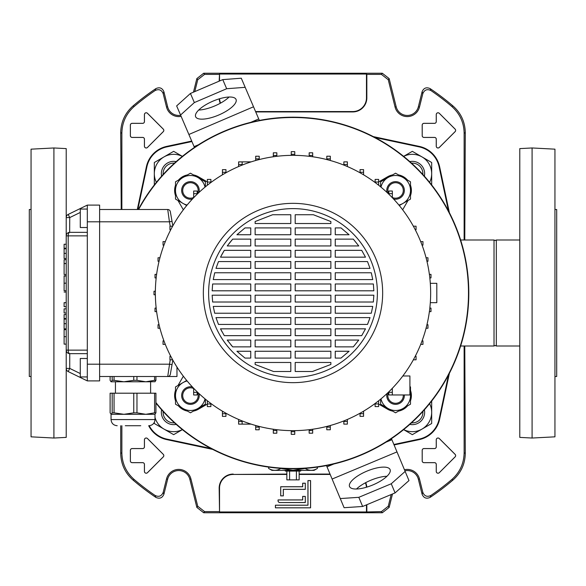 <?xml version="1.0" encoding="UTF-8"?>
<svg xmlns="http://www.w3.org/2000/svg" width="586" height="586" viewBox="0 0 586 586"><rect width="100%" height="100%" fill="white"/><g stroke="black" fill="none" stroke-linecap="round" stroke-linejoin="round"><path stroke-width="0.88" d="M187.476 174.906A15.822 15.822 0 0 0 178.466 180.107M175.5 185.242A15.822 15.822 0 0 0 175.5 195.643M392.591 174.906A15.822 15.822 0 0 0 387.646 176.745L378.644 181.938M155.935 402.589A175.492 175.492 0 0 0 468.492 293A175.492 175.492 0 0 0 138.648 209.495M155.935 403.08A175.8 175.8 0 0 0 468.8 293A175.8 175.8 0 0 0 138.296 209.495A175.8 175.8 0 0 1 417.313 168.687A175.8 175.8 0 0 1 417.313 417.313A175.8 175.8 0 0 1 155.935 403.08M402.655 209.788L408.017 200.507M410.5 195.643A15.822 15.822 0 0 0 410.5 185.242M407.534 180.107A15.822 15.822 0 0 0 398.524 174.906M378.622 404.047L387.646 409.255A15.822 15.822 0 0 0 392.591 411.094M398.524 411.094A15.822 15.822 0 0 0 407.534 405.893M410.5 400.758A15.822 15.822 0 0 0 410.5 390.357M193.409 411.094A15.822 15.822 0 0 0 198.354 409.255L207.356 404.062M183.345 376.212L177.983 385.493M175.5 390.357A15.822 15.822 0 0 0 175.5 400.758M178.466 405.893A15.822 15.822 0 0 0 187.476 411.094M207.378 181.953L198.354 176.745A15.822 15.822 0 0 0 193.409 174.906M177.983 200.507L183.345 209.788M430.314 302.669L436.804 302.669L436.804 283.331L430.314 283.331M430.651 293A137.651 137.651 0 0 1 293 430.651A137.651 137.651 0 0 1 155.349 293A137.651 137.651 0 0 1 293 155.349A137.651 137.651 0 0 1 430.651 293M382.658 293A89.658 89.658 0 0 1 293 382.658A89.658 89.658 0 0 1 203.342 293A89.658 89.658 0 0 1 293 203.342A89.658 89.658 0 0 1 382.658 293M377.384 293A84.384 84.384 0 0 1 293 377.384A84.384 84.384 0 0 1 208.616 293A84.384 84.384 0 0 1 293 208.616A84.384 84.384 0 0 1 377.384 293M290.803 358.083L255.137 358.083L255.137 351.263L290.803 351.263L290.803 358.083M330.863 358.083L295.197 358.083L295.197 351.263L330.863 351.263L330.863 358.083M341.001 358.083L335.258 358.083L335.258 351.263L349.08 351.263L341.001 358.083L349.08 351.263M250.742 358.083L244.999 358.083L236.92 351.263L250.742 351.263L250.742 358.083M295.197 362.478L330.863 362.478L330.863 364.455L312.448 371.495L295.197 371.495L295.197 362.478M255.137 362.478L290.803 362.478L290.803 371.495L273.552 371.495L255.137 364.455L255.137 362.478M290.803 346.868L255.137 346.868L255.137 340.048L290.803 340.048L290.803 346.868M330.863 346.868L295.197 346.868L295.197 340.048L330.863 340.048L330.863 346.868M353.314 346.868L335.258 346.868L335.258 340.048L358.771 340.048L353.314 346.868L358.771 340.048M250.742 346.868L232.686 346.868L227.229 340.048L250.742 340.048L250.742 346.868M290.803 335.653L255.137 335.653L255.137 328.841L290.803 328.841L290.803 335.653M330.863 335.653L295.197 335.653L295.197 328.841L330.863 328.841L330.863 335.653M361.701 335.653L335.258 335.653L335.258 328.841L365.496 328.841L361.701 335.653L365.496 328.841M250.742 335.653L224.299 335.653L220.504 328.841L250.742 328.841L250.742 335.653M290.803 324.446L255.137 324.446L255.137 317.627L290.803 317.627L290.803 324.446M330.863 324.446L295.197 324.446L295.197 317.627L330.863 317.627L330.863 324.446M367.503 324.446L335.258 324.446L335.258 317.627L370.03 317.627L367.503 324.446L369.576 319.004M250.742 324.446L218.497 324.446L215.97 317.627L250.742 317.627L250.742 324.446M290.803 313.232L255.137 313.232L255.137 306.412L290.803 306.412L290.803 313.232M330.863 313.232L295.197 313.232L295.197 306.412L330.863 306.412L330.863 313.232M371.297 313.232L335.258 313.232L335.258 306.412L372.747 306.412L371.297 313.232M250.742 313.232L214.703 313.232L213.253 306.412L250.742 306.412L250.742 313.232M290.803 302.017L255.137 302.017L255.137 295.197L290.803 295.197L290.803 302.017M330.863 302.017L295.197 302.017L295.197 295.197L330.863 295.197L330.863 302.017M373.363 302.017L335.258 302.017L335.258 295.197L373.839 295.197L373.363 302.017M250.742 302.017L212.637 302.017L212.161 295.197L250.742 295.197L250.742 302.017M290.803 290.803L255.137 290.803L255.137 283.983L290.803 283.983L290.803 290.803M330.863 290.803L295.197 290.803L295.197 283.983L330.863 283.983L330.863 290.803M373.839 290.803L335.258 290.803L335.258 283.983L373.363 283.983L373.839 290.803M250.742 290.803L212.161 290.803L212.637 283.983L250.742 283.983L250.742 290.803M290.803 279.588L255.137 279.588L255.137 272.768L290.803 272.768L290.803 279.588M330.863 279.588L295.197 279.588L295.197 272.768L330.863 272.768L330.863 279.588M372.747 279.588L335.258 279.588L335.258 272.768L371.297 272.768L372.747 279.588M250.742 279.588L213.253 279.588L214.703 272.768L250.742 272.768L250.742 279.588M290.803 268.373L255.137 268.373L255.137 261.554L290.803 261.554L290.803 268.373M330.863 268.373L295.197 268.373L295.197 261.554L330.863 261.554L330.863 268.373M370.03 268.373L335.258 268.373L335.258 261.554L367.503 261.554L370.03 268.373M250.742 268.373L215.97 268.373L218.497 261.554L250.742 261.554L250.742 268.373M290.803 257.159L255.137 257.159L255.137 250.347L290.803 250.347L290.803 257.159M330.863 257.159L295.197 257.159L295.197 250.347L330.863 250.347L330.863 257.159M365.496 257.159L335.258 257.159L335.258 250.347L361.701 250.347L365.496 257.159L361.701 250.347M250.742 257.159L220.504 257.159L224.299 250.347L250.742 250.347L250.742 257.159M290.803 245.952L255.137 245.952L255.137 239.132L290.803 239.132L290.803 245.952M330.863 245.952L295.197 245.952L295.197 239.132L330.863 239.132L330.863 245.952M358.771 245.952L335.258 245.952L335.258 239.132L353.314 239.132L358.771 245.952L353.314 239.132M250.742 245.952L227.229 245.952L232.686 239.132L250.742 239.132L250.742 245.952M290.803 234.737L255.137 234.737L255.137 227.917L290.803 227.917L290.803 234.737M330.863 234.737L295.197 234.737L295.197 227.917L330.863 227.917L330.863 234.737M349.08 234.737L335.258 234.737L335.258 227.917L341.001 227.917L349.08 234.737L341.001 227.917M250.742 234.737L236.92 234.737L244.999 227.917L250.742 227.917L250.742 234.737M290.803 223.522L255.137 223.522L255.137 221.545L272.6 214.747L290.803 214.747L290.803 223.522M330.863 223.522L295.197 223.522L295.197 214.747L313.4 214.747L330.863 221.545L330.863 223.522M330.863 221.545L313.4 214.747M373.787 296.567L373.839 295.197M312.448 371.495L330.863 364.455M255.137 364.455L273.552 371.495M236.92 351.263L244.999 358.083M227.229 340.048L228.328 341.55M230.833 344.722L232.686 346.868M220.504 328.841L222.101 331.896M215.97 317.627L218.497 324.446M213.253 306.412L214.703 313.232M224.299 250.347L221.633 254.969M232.686 239.132L228.862 243.747M272.6 214.747L255.137 221.545M251.145 161.868L242.157 161.868L251.145 161.868L242.157 161.868L242.157 165.084M238.619 166.541L238.619 161.875M197.189 194.164L197.189 191.036L193.673 191.036L193.673 197.702M193.651 392.349L197.167 392.349L197.167 394.986L193.651 394.986L193.651 388.276M402.831 375.978L409.907 375.978L409.907 394.964L392.327 394.964L392.327 388.298M392.327 394.964L388.811 394.964L388.811 391.836M172.826 360.134L170.321 374.329L172.028 364.66L169.435 364.199L99.62 364.199L99.62 205.1L87.314 205.1L87.314 235.865L68.196 235.865A3.516 1.538 -90 0 1 69.734 232.349L87.314 232.349M172.028 221.34L169.435 221.801L167.728 209.495A2.637 2.637 0 0 1 170.321 211.671L172.826 225.866M388.811 392.327L392.327 392.327M170.321 211.671A2.637 2.637 0 0 0 167.728 209.495L99.62 209.495M176.972 367.063L176.972 376.505L99.62 376.505M170.321 374.329A2.637 2.637 0 0 1 167.728 376.505L170.204 359.804M87.314 353.651L69.734 353.651L69.734 368.411L68.196 371.575L87.314 380.9L99.62 380.9L99.62 364.199L87.314 364.199L87.314 235.865M87.314 380.9L87.314 364.199M80.282 212.44L69.734 217.589L68.196 214.425L87.314 205.1M251.145 424.132L238.619 424.132L238.619 419.459M242.135 424.132L242.135 420.909M238.619 421.495L242.135 421.495M87.314 209.055L80.282 209.055L80.282 227.515L87.314 227.515M87.314 376.945L80.282 376.945L80.282 358.486L87.314 358.486M80.282 373.56L69.734 368.411L66.218 368.411L66.218 217.589A3.516 3.516 0 0 1 68.196 214.425A3.516 3.516 0 0 0 66.218 217.589L66.218 148.61L53.912 147.965L53.912 438.035L66.218 437.39L66.218 368.411A3.516 3.516 0 0 0 68.196 371.575M66.218 217.589L69.734 217.589L69.661 232.349M66.218 235.792L66.218 243.776M69.734 232.349A3.516 3.516 0 0 0 66.218 235.865A3.516 3.516 0 0 1 69.734 232.349M66.218 350.208L66.218 350.135A3.516 3.516 0 0 0 69.734 353.651A3.516 1.538 -90 0 1 68.196 350.135L87.314 350.135M66.218 329.654L64.108 329.654L64.108 344.136L66.218 344.136L66.218 350.135L68.196 350.135L68.196 235.865L66.218 235.865M66.218 312.983L64.108 312.983L64.108 308.829L66.218 308.829M66.218 306.668L64.108 306.668L64.108 302.72L66.218 302.72M64.108 302.662L66.218 302.662M66.218 290.759L64.108 290.759L64.108 275.823L66.218 275.845M64.108 276.013L66.218 276.013M64.108 258.551L66.218 258.551L64.108 258.551L64.108 244.252L66.218 244.252M64.108 248.779L66.218 248.779M64.108 248.259L66.218 248.259M64.108 328.863L66.218 328.863L64.108 328.856L64.108 314.557L66.218 314.557M64.108 319.084L66.218 319.084M64.108 318.564L66.218 318.564M64.108 263.737L64.108 274.497L64.108 259.715L66.218 259.715M64.108 263.568L66.218 263.568M64.108 263.51L66.218 263.51M197.167 392.349L197.167 391.807M170.76 356.288L169.94 356.288L169.94 359.804L172.643 359.804M197.189 193.673L193.673 193.673M170.76 229.712L169.94 229.712L169.94 226.196L172.643 226.196M347.359 421.481L343.843 421.481L343.843 424.118L347.359 424.118L347.359 419.466M343.843 421.481L343.843 420.916M363.554 413.709L360.038 413.709L360.038 416.346L363.554 416.346L363.554 411.196M360.038 413.709L360.038 413.225M378.622 403.937L375.106 403.937L375.106 406.574L378.622 406.574L378.622 400.78M375.106 403.937L375.106 403.483M415.24 356.288L416.06 356.288L416.06 359.804L413.357 359.804M422.059 340.869L422.96 340.869L422.96 344.385L420.704 344.385M326.79 427.128L330.306 427.128L330.306 429.765L326.79 429.765L326.79 426.44M330.306 427.128L330.306 425.502M309.159 430.549L312.675 430.549L312.675 433.186L309.159 433.186L309.159 429.699M312.675 430.549L312.675 429.238M291.235 431.699L294.751 431.699L294.751 434.336L291.235 434.336L291.235 430.637M294.751 431.699L294.751 430.637M273.31 430.556L276.826 430.556L276.826 433.193L273.31 433.193L273.31 429.238M276.826 430.556L276.826 429.699M255.679 427.135L259.195 427.135L259.195 429.772L255.679 429.772L255.679 425.495M259.195 427.135L259.195 426.432M165.296 344.385L163.04 344.385L163.04 340.869L163.941 340.869M210.872 403.959L207.356 403.959L207.356 406.596L210.872 406.596L210.872 403.468M207.356 403.959L207.356 400.758M222.424 413.731L225.94 413.731L225.94 416.368L222.424 416.368L222.424 411.182M225.94 413.731L225.94 413.211M426.066 328.241L427.963 328.241L427.963 324.725L426.945 324.725M429.384 311.62L430.988 311.62L430.988 308.104L429.816 308.104M429.816 277.896L430.988 277.896L430.988 274.38L429.384 274.38M415.24 229.712L416.06 229.712L416.06 226.196L413.423 226.196M392.349 193.651L388.833 193.651L388.833 191.014L392.349 191.014L392.349 197.724M388.833 193.651L388.833 194.193M343.865 164.505L347.381 164.505L347.381 161.868L343.865 161.868L343.865 165.091M347.381 164.505L347.381 166.541M360.06 172.269L363.576 172.269L363.576 169.632L360.06 169.632L360.06 172.789M363.576 172.269L363.576 174.818M375.128 182.041L378.644 182.041L378.644 179.404L375.128 179.404L375.128 182.532M378.644 182.041L378.644 185.242M422.059 245.131L422.96 245.131L422.96 241.615L420.704 241.615M426.945 261.275L427.963 261.275L427.963 257.759L426.066 257.759M330.321 158.865L326.805 158.865L326.805 156.228L330.321 156.228L330.321 160.505M326.805 158.865L326.805 159.568M312.69 155.444L309.174 155.444L309.174 152.807L312.69 152.807L312.69 156.762M309.174 155.444L309.174 156.301M294.765 154.301L291.249 154.301L291.249 151.664L294.765 151.664L294.765 155.363M291.249 154.301L291.249 155.363M242.157 161.883L238.641 161.883L238.641 166.534M242.157 164.519L238.641 164.519M163.941 245.131L163.04 245.131L163.04 241.615L165.296 241.615M222.446 172.291L225.962 172.291L225.962 169.654L222.446 169.654L222.446 174.804M225.962 172.291L225.962 172.775M210.894 182.063L207.378 182.063L207.378 179.426L210.894 179.426L210.894 182.517M207.378 182.063L207.378 185.22M259.21 158.872L255.694 158.872L255.694 156.235L259.21 156.235L259.21 159.56M255.694 158.872L255.694 160.498M276.841 155.451L273.325 155.451L273.325 152.814L276.841 152.814L276.841 156.301M273.325 155.451L273.325 156.762M159.055 261.275L158.037 261.275L158.037 257.759L159.934 257.759M159.934 328.241L158.037 328.241L158.037 324.725L159.055 324.725M156.616 311.62L155.012 311.62L155.012 308.104L156.184 308.104M155.363 294.758L153.993 294.758L153.993 291.242L155.363 291.242M156.184 277.896L155.012 277.896L155.012 274.38L156.616 274.38M112.182 393.206L114.058 393.206L114.058 412.844L112.182 412.844L112.182 393.206L110.109 393.206L110.109 412.844L111.15 414.302L112.182 412.844M114.058 376.505L114.058 380.321L112.182 380.321L112.182 376.505M140.757 425.729L125.287 425.729M117.2 425.729C113.464 425.363 111.413 423.312 111.047 419.576L154.997 419.576L154.997 414.302L111.15 414.302M133.755 393.206L136.97 393.206L136.97 412.844L133.755 412.844L133.755 393.206L114.058 393.206M154.594 393.206L155.935 393.206L155.935 412.844L154.594 412.844L154.594 393.206L136.97 393.206M114.058 412.844L123.902 414.302L133.755 412.844M136.97 412.844L145.782 414.302L154.594 412.844M155.935 412.844L154.894 414.302M150.602 393.206L150.602 381.779L118.709 381.779M114.058 380.321L123.902 381.779L111.047 381.779L112.182 380.321M155.1 381.72L145.782 381.779L154.594 380.321L154.594 376.505M110.109 376.505L110.109 380.321L111.047 381.779M136.97 376.505L136.97 380.321L145.782 381.779M136.97 380.321L133.755 380.321L133.755 376.505M123.902 381.779L133.755 380.321M155.935 376.505L155.935 380.321L154.894 381.779M155.935 380.321L154.594 380.321M419.473 107.055L418.36 106.777L422.103 91.746C423.722 87.951 426.41 86.918 430.161 88.64L430.908 90.537C427.157 88.779 424.462 89.805 422.828 93.621L419.473 107.055A12.577 12.577 0 0 1 395.067 107.055L388.254 79.733L381.435 74.4L382.328 73.25L389.148 78.583L388.254 79.733M418.36 106.777A11.427 11.427 0 0 1 396.18 106.777L389.148 78.583M163.172 93.621C161.546 89.812 158.85 88.786 155.092 90.537L155.839 88.64C159.582 86.911 162.271 87.944 163.897 91.746L163.172 93.621L166.527 107.055A12.577 12.577 0 0 0 181.125 116.365M166.527 107.055L167.64 106.777A11.427 11.427 0 0 0 180.664 115.281M191.71 141.072L166.937 146.339A26.744 26.744 0 0 0 164.226 147.064M373.297 136.611L419.063 146.361A26.744 26.744 0 0 1 421.774 147.064M449.389 212.703L439.661 166.937A26.744 26.744 0 0 0 438.936 164.226M449.389 373.297L439.639 419.063A26.744 26.744 0 0 1 438.936 421.774M393.887 444.488L419.18 439.112L419.283 439.595L394.078 444.95L419.063 439.661A26.744 26.744 0 0 0 421.774 438.936M212.703 449.389L166.937 439.639A26.744 26.744 0 0 1 164.226 438.936M191.725 141.087L166.717 146.405A26.37 26.37 0 0 0 146.405 166.717L137.314 209.495L146.361 166.937A26.744 26.744 0 0 1 147.064 164.226M155.092 90.537A244.97 244.97 0 0 0 134.238 106.44C126.21 113.523 122.086 122.445 121.866 133.212L120.716 132.678L121.221 209.495M193.461 92.17L196.852 78.583L203.672 73.25L382.328 73.25M255.569 111.56L352.772 111.56A13.698 13.698 0 0 0 366.47 97.862L366.47 74.034L219.53 74.034L219.53 81M220.578 103.099A13.698 13.698 0 0 1 219.56 98.748M155.839 88.64A246.12 246.12 0 0 0 133.015 105.971L134.238 106.44M167.64 106.777L163.897 91.746M120.716 132.678C120.906 122.013 125.008 113.105 133.015 105.971M430.161 88.64A246.12 246.12 0 0 1 452.985 105.971C460.97 113.047 465.064 121.947 465.284 132.678L464.779 239.996M464.779 346.004L465.284 453.322C465.094 463.987 460.992 472.895 452.985 480.029L451.762 479.56C459.79 472.477 463.914 463.555 464.134 452.788L465.284 453.322M197.746 506.267L204.565 511.6L203.672 512.75L196.852 507.417L197.746 506.267L190.933 478.945A12.577 12.577 0 0 0 166.527 478.945L167.64 479.223L163.897 494.254C162.278 498.049 159.59 499.082 155.839 497.36A246.12 246.12 0 0 1 133.015 480.029C125.03 472.953 120.936 464.053 120.716 453.322L121.866 452.788C122.056 463.489 126.18 472.411 134.238 479.56L133.015 480.029M120.716 425.729L120.716 453.322M203.672 512.75L382.328 512.75L381.435 511.6L388.254 506.267L389.148 507.417L382.328 512.75M167.64 479.223A11.427 11.427 0 0 1 189.82 479.223L196.852 507.417M404.443 469.73A12.577 12.577 0 0 1 419.473 478.945L422.828 492.379C424.454 496.188 427.15 497.214 430.908 495.463L430.161 497.36A246.12 246.12 0 0 0 452.985 480.029M430.161 497.36C426.418 499.089 423.729 498.056 422.103 494.254L422.828 492.379M419.473 478.945L418.36 479.223L422.103 494.254M418.36 479.223A11.427 11.427 0 0 0 404.889 470.807M392.503 493.983L389.148 507.417M275.42 505.191L275.42 507.828L310.58 507.828L310.58 480.579L307.943 480.579L307.943 505.191L275.42 505.191L275.449 507.798L310.551 507.798L310.551 480.608L307.972 480.608L307.972 505.22L275.449 505.22M279.815 502.554L305.306 502.554L305.306 496.401L302.669 496.401L302.669 499.917L278.057 499.917L278.057 500.796A1.758 1.758 0 0 0 279.815 502.554L305.277 502.524L305.277 496.43L302.698 496.43L302.698 499.946L278.086 499.946L278.086 500.796A1.729 1.729 0 0 0 279.815 502.524M305.306 489.369L305.306 483.216L302.669 483.216L302.669 486.732L280.694 486.732L280.694 495.873L283.331 495.873L283.331 489.369L305.306 489.369L305.277 483.245L302.698 483.245L302.698 486.761L280.723 486.761L280.723 495.844L283.302 495.844L283.302 489.339L305.277 489.339M381.435 511.6L366.47 511.966L366.47 504.868M365.393 482.813A13.698 13.698 0 0 1 366.44 487.237M366.47 511.966L219.53 511.966L219.53 488.138A13.698 13.698 0 0 1 233.228 474.44L286.847 474.44M299.153 474.44L330.189 474.44M365.715 482.637A14.064 14.064 0 0 1 366.799 487.134M233.228 474.44L286.847 474.074M299.153 474.074L330.035 474.074M233.228 474.074A14.064 14.064 0 0 0 219.164 488.138L219.53 511.966M166.527 478.945L163.172 492.379L163.897 494.254M155.839 497.36L155.092 495.463A244.97 244.97 0 0 1 134.238 479.56M121.866 133.212L121.866 209.495M121.866 425.729L121.866 452.788M194.786 91.599L197.746 79.733L196.852 78.583M219.53 74.034L219.164 81.154M220.248 103.282A14.064 14.064 0 0 1 219.201 98.858M255.73 111.926L352.772 111.926A14.064 14.064 0 0 0 366.836 97.862L366.836 74.4L381.435 74.4M366.47 74.034L366.836 74.4M203.672 73.25L204.565 74.4L219.164 74.4M430.908 90.537A244.97 244.97 0 0 1 451.762 106.44L452.985 105.971M465.284 132.678L464.134 133.212L464.134 239.996M464.134 346.004L464.134 452.788M430.908 495.463A244.97 244.97 0 0 0 451.762 479.56M391.177 494.54L388.254 506.267M204.565 511.6L219.164 511.6M366.836 511.6L366.836 504.714M130.356 460.889A1.787 1.787 0 0 0 132.143 462.676L142.691 462.676A1.729 1.729 0 0 1 144.42 464.405L144.42 471.437A1.787 1.787 0 0 0 147.474 472.704L163.296 456.882A1.787 1.787 0 0 0 163.296 454.348L147.474 438.526A1.787 1.787 0 0 0 144.42 439.793L144.42 446.825A1.729 1.729 0 0 1 142.691 448.554L132.143 448.554A1.787 1.787 0 0 0 130.356 450.341L130.385 460.889A1.758 1.758 0 0 0 132.143 462.647L142.691 462.647A1.758 1.758 0 0 1 144.449 464.405L144.449 471.437A1.758 1.758 0 0 0 147.452 472.682L163.274 456.86A1.758 1.758 0 0 0 163.274 454.37L147.452 438.548A1.758 1.758 0 0 0 144.449 439.793L144.449 446.825A1.758 1.758 0 0 1 142.691 448.583L132.143 448.583A1.758 1.758 0 0 0 130.385 450.341L130.385 460.889M422.184 460.889A1.787 1.787 0 0 0 423.971 462.676L434.519 462.676A1.729 1.729 0 0 1 436.248 464.405L436.248 471.437A1.787 1.787 0 0 0 439.302 472.704L455.124 456.882A1.787 1.787 0 0 0 455.124 454.348L439.302 438.526A1.787 1.787 0 0 0 436.248 439.793L436.248 446.825A1.729 1.729 0 0 1 434.519 448.554L423.971 448.554A1.787 1.787 0 0 0 422.184 450.341L422.213 460.889A1.758 1.758 0 0 0 423.971 462.647L434.519 462.647A1.758 1.758 0 0 1 436.277 464.405L436.277 471.437A1.758 1.758 0 0 0 439.28 472.682L455.102 456.86A1.758 1.758 0 0 0 455.102 454.37L439.28 438.548A1.758 1.758 0 0 0 436.277 439.793L436.277 446.825A1.758 1.758 0 0 1 434.519 448.583L423.971 448.583A1.758 1.758 0 0 0 422.213 450.341L422.213 460.889M130.356 135.659A1.787 1.787 0 0 0 132.143 137.446L142.691 137.446A1.729 1.729 0 0 1 144.42 139.175L144.42 146.207A1.787 1.787 0 0 0 147.474 147.474L163.296 131.652A1.787 1.787 0 0 0 163.296 129.118L147.474 113.296A1.787 1.787 0 0 0 144.42 114.563L144.42 121.595A1.729 1.729 0 0 1 142.691 123.324L132.143 123.324A1.787 1.787 0 0 0 130.356 125.111L130.385 135.659A1.758 1.758 0 0 0 132.143 137.417L142.691 137.417A1.758 1.758 0 0 1 144.449 139.175L144.449 146.207A1.758 1.758 0 0 0 147.452 147.452L163.274 131.63A1.758 1.758 0 0 0 163.274 129.14L147.452 113.318A1.758 1.758 0 0 0 144.449 114.563L144.449 121.595A1.758 1.758 0 0 1 142.691 123.353L132.143 123.353A1.758 1.758 0 0 0 130.385 125.111L130.385 135.659M422.184 135.659A1.787 1.787 0 0 0 423.971 137.446L434.519 137.446A1.729 1.729 0 0 1 436.248 139.175L436.248 146.207A1.787 1.787 0 0 0 439.302 147.474L455.124 131.652A1.787 1.787 0 0 0 455.124 129.118L439.302 113.296A1.787 1.787 0 0 0 436.248 114.563L436.248 121.595A1.729 1.729 0 0 1 434.519 123.324L423.971 123.324A1.787 1.787 0 0 0 422.184 125.111L422.213 135.659A1.758 1.758 0 0 0 423.971 137.417L434.519 137.417A1.758 1.758 0 0 1 436.277 139.175L436.277 146.207A1.758 1.758 0 0 0 439.28 147.452L455.102 131.63A1.758 1.758 0 0 0 455.102 129.14L439.28 113.318A1.758 1.758 0 0 0 436.277 114.563L436.277 121.595A1.758 1.758 0 0 1 434.519 123.353L423.971 123.353A1.758 1.758 0 0 0 422.213 125.111L422.213 135.659M155.092 495.463C158.843 497.221 161.538 496.196 163.172 492.379M464.134 133.212C463.944 122.511 459.82 113.589 451.762 106.44M204.565 74.4L197.746 79.733M31.058 209.495L29.3 209.495L29.3 376.505L31.058 376.505M494.02 346.004L494.02 239.996L495.17 240.531L496.32 239.996L496.32 346.004L495.17 345.469L494.02 346.004L460.618 346.004M554.942 376.505L556.7 376.505L556.7 209.495L554.942 209.495M149.225 425.714A25.879 25.879 0 0 0 166.82 439.112L166.717 439.595A26.37 26.37 0 0 1 148.683 425.729M211.004 448.502L166.82 439.112M419.18 439.112A25.879 25.879 0 0 0 439.112 419.18L439.595 419.283A26.37 26.37 0 0 1 419.283 439.595M448.502 374.996L439.112 419.18M448.502 211.004L439.112 166.82A25.879 25.879 0 0 0 419.18 146.888L419.283 146.405A26.37 26.37 0 0 1 439.595 166.717L449.352 212.63M374.996 137.498L419.18 146.888M191.915 141.548L166.82 146.888A25.879 25.879 0 0 0 146.888 166.82L146.405 166.717M137.813 209.495L146.888 166.82M212.63 449.352L166.717 439.595M449.352 373.37L439.595 419.283M373.37 136.648L419.283 146.405M163.15 411.504A10.548 10.548 0 0 0 174.496 422.85M176.188 424.381A12.306 12.306 0 0 1 161.619 409.812M411.504 422.85A10.548 10.548 0 0 0 422.85 411.504M424.381 409.812A12.306 12.306 0 0 1 409.812 424.381M422.85 174.496A10.548 10.548 0 0 0 411.504 163.15M409.812 161.619A12.306 12.306 0 0 1 424.381 176.188M174.496 163.15A10.548 10.548 0 0 0 163.15 174.496M161.619 176.188A12.306 12.306 0 0 1 176.188 161.619M403.622 429.633L412.339 434.666L422.008 429.084A19.338 19.338 0 0 0 431.677 412.339L431.677 423.502L422.008 429.084A19.338 19.338 0 0 1 403.644 429.611M429.611 403.644A19.338 19.338 0 0 1 431.677 412.339L431.677 401.176M403.644 156.389A19.338 19.338 0 0 1 431.677 173.661L431.677 184.824M403.622 156.367L412.339 151.334L431.677 162.498L431.677 173.661A19.338 19.338 0 0 1 429.611 182.356M156.389 182.356A19.338 19.338 0 0 1 182.356 156.389M154.323 184.824L154.323 162.498L173.661 151.334L182.378 156.367M182.356 429.611A19.338 19.338 0 0 1 154.997 417.393M155.935 404.618A19.338 19.338 0 0 1 156.389 403.644M182.378 429.633L173.661 434.666L154.323 423.502L154.323 422.374M53.912 147.965L31.058 149.166L31.058 436.834L53.912 438.035M519.782 437.39L519.782 148.61L532.088 147.965L532.088 438.035L519.782 437.39M532.088 438.035L554.942 436.834L554.942 149.166L532.088 147.965M301.263 470.382L300.559 471.085L285.441 471.085L284.737 470.382M286.847 471.085L286.847 479.875L289.594 479.875L289.594 471.085M296.406 471.085L296.406 479.875L299.153 479.875L299.153 471.085M296.406 479.875L289.594 479.875M317.363 468.463L314.03 470.382L271.97 470.382L268.637 468.463C272.688 470.939 276.753 470.939 280.819 468.463L293 470.346L305.181 468.463C309.232 470.939 313.29 470.939 317.363 468.463L317.363 467.101M268.637 467.101L268.637 468.463M366.917 471.129A21.975 7.515 -22.7 0 0 349.542 486.541A21.975 7.515 -22.7 0 0 372.718 484.996A21.975 7.515 -22.7 0 0 390.093 469.584A21.975 7.515 -22.7 0 0 366.917 471.129M386.972 476.264A21.975 7.515 -22.7 0 0 370.74 480.271A21.975 7.515 -22.7 0 0 356.486 489.01M405.153 471.43L408.977 480.579L395.081 492.907L391.258 483.765L405.153 471.43L391.448 438.65M340.276 498.561L358.815 497.324L362.639 506.472L344.099 507.703L326.483 465.584M391.258 483.765L358.815 497.324M395.081 492.907L362.639 506.472M218.79 114.995A21.975 7.515 156.8 0 0 236.033 99.43A21.975 7.515 156.8 0 0 212.872 101.18A21.975 7.515 156.8 0 0 195.636 116.739A21.975 7.515 156.8 0 0 218.79 114.995M198.698 110.036A21.975 7.515 156.8 0 0 214.886 105.883A21.975 7.515 156.8 0 0 229.067 97.027M180.554 115.024L176.65 105.912L190.443 93.46L194.347 102.572L180.554 115.024L194.435 147.43M245.19 87.329L226.665 88.728L222.761 79.615L241.285 78.216L259.378 120.445M194.347 102.572L226.665 88.728M190.443 93.46L222.761 79.615M197.27 194.091A7.735 7.735 0 0 0 190.443 182.707A7.735 7.735 0 0 0 182.707 190.443A7.735 7.735 0 0 0 193.673 197.475M392.349 197.489A7.735 7.735 0 0 0 403.293 190.443A7.735 7.735 0 0 0 395.557 182.707A7.735 7.735 0 0 0 388.73 194.091M388.73 391.909A7.735 7.735 0 0 0 395.557 403.293A7.735 7.735 0 0 0 403.271 394.964M193.651 388.511A7.735 7.735 0 0 0 182.707 395.557A7.735 7.735 0 0 0 190.443 403.293A7.735 7.735 0 0 0 197.27 391.909M192.435 386.994A8.79 8.79 0 0 0 181.653 395.557A8.79 8.79 0 0 0 190.443 404.347A8.79 8.79 0 0 0 199.006 393.565M205.386 399.169L205.386 404.186L197.914 408.493A14.943 14.943 0 0 1 175.5 395.557A14.943 14.943 0 0 1 187.139 380.981M205.019 398.861A14.943 14.943 0 0 1 197.914 408.493L190.443 412.808L175.5 404.186L175.5 386.928L186.707 380.461M386.994 393.565A8.79 8.79 0 0 0 395.557 404.347A8.79 8.79 0 0 0 404.325 394.964M380.614 399.169L380.614 404.186L395.557 412.808L403.029 408.493A14.943 14.943 0 0 0 410.5 395.557L410.5 404.186L403.029 408.493A14.943 14.943 0 0 1 380.981 398.861M409.907 391.397A14.943 14.943 0 0 1 410.5 395.557L410.5 386.928L409.907 386.584M393.565 199.006A8.79 8.79 0 0 0 404.347 190.443A8.79 8.79 0 0 0 395.557 181.653A8.79 8.79 0 0 0 386.994 192.435M380.981 187.139A14.943 14.943 0 0 1 410.5 190.443L410.5 199.072L403.029 203.386A14.943 14.943 0 0 1 398.861 205.019M380.614 186.831L380.614 181.814L395.557 173.192L410.5 181.814L410.5 190.443A14.943 14.943 0 0 1 403.029 203.386L399.293 205.54M199.006 192.435A8.79 8.79 0 0 0 190.443 181.653A8.79 8.79 0 0 0 181.653 190.443A8.79 8.79 0 0 0 192.435 199.006M187.139 205.019A14.943 14.943 0 0 1 190.443 175.5A14.943 14.943 0 0 1 205.019 187.139M186.707 205.54L175.5 199.072L175.5 181.814L190.443 173.192L205.386 181.814L205.386 186.831M170.204 226.196L169.435 221.801L87.314 221.801M64.108 336.657L66.218 336.657M64.108 283.185L66.218 283.185M64.108 253.372L66.218 253.372M64.108 323.677L66.218 323.677M219.53 488.138L219.164 488.138M190.933 478.945L189.82 479.223M352.772 111.56L352.772 111.926M366.47 97.862L366.836 97.862M395.067 107.055L396.18 106.777M422.828 93.621L422.103 91.746M439.112 166.82L439.595 166.717M166.82 146.888L166.717 146.405M391.888 439.712L386.042 442.159M333.837 463.987L327.017 466.844M396.986 451.909L332.115 479.04M194.091 146.625L198.61 144.691M250.742 122.357L258.726 118.929M188.89 134.48L253.526 106.784M64.108 292.048L66.218 292.048M64.108 275.823L66.218 275.823M64.108 274.497L66.218 274.497M115.442 393.206L115.442 381.779M111.047 419.576L111.047 414.302M154.997 419.576C154.631 423.312 152.58 425.363 148.844 425.729M519.782 346.004L496.32 346.004M519.782 239.996L496.32 239.996M494.02 239.996L460.618 239.996"/></g></svg>
